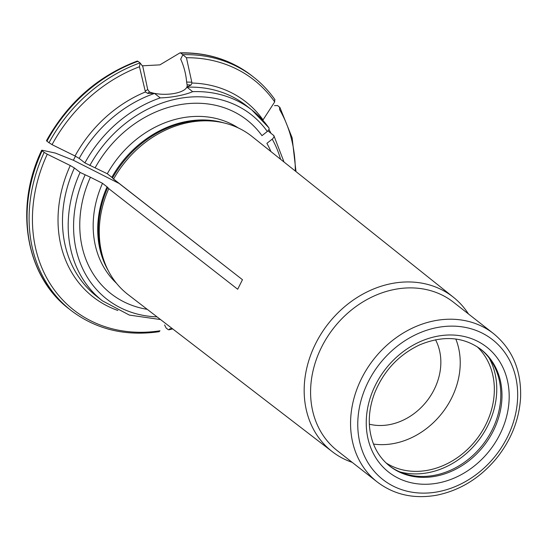 <?xml version="1.0" encoding="UTF-8"?>
<svg xmlns="http://www.w3.org/2000/svg" width="548" height="548" viewBox="0 0 548 548"><rect width="100%" height="100%" fill="white"/><g stroke="black" fill="none" stroke-linecap="round" stroke-linejoin="round"><path stroke-width="0.82" d="M191.978 83.036A123.882 103.065 -51.9 0 1 263.04 119.882A221419.359 117915.242 -32.5 0 0 274.692 101.901A146.104 121.546 128.1 0 0 186.43 57.732L191.978 83.036L190.985 85.063L186.868 87.098L192.643 91.667C185.183 94.989 171.606 97.606 160.228 97.887A121.19 100.825 128.1 0 0 84.892 162.893L107.292 173.757L111.84 177.326A8.069 1.062 -153.4 0 1 112.539 177.949L113.559 179.114A100.455 83.57 -51.9 0 1 113.594 179.045A100.455 83.57 -51.9 0 1 219.947 122.088A100.455 83.57 -51.9 0 1 252.087 136.527L453.463 297.29A98.133 81.638 128.1 0 0 318.169 338.828A98.133 81.638 128.1 0 0 332.403 451.764A98.133 81.638 128.1 0 0 352.179 462.348M267.958 130.869L273.884 135.63L284.015 162.016M95.194 167.688A110.278 91.749 128.1 0 1 261.978 135.657L267.314 131.452C269.061 129.876 269.52 128.595 268.684 127.595L268.917 127.848M274.514 105.606L277.61 105.565L279.932 107.49M273.589 135.281C274.425 136.281 273.973 137.562 272.219 139.137L266.883 143.343A110.278 91.749 128.1 0 1 270.918 151.556M279.638 107.155L279.596 109.586A146.104 121.546 128.1 0 1 295.304 171.024M42.182 150.227L42.128 150.789L44.155 152.378A148.124 123.232 -51.9 0 0 70.973 310.394L68.952 308.812A148.124 123.232 -51.9 0 1 42.128 150.789L42.182 150.227A213272.428 28025.775 -153.4 0 1 55.403 153.084L73.384 160.263L75.425 156.18M186.868 87.098A22.221 8.515 179.6 0 1 154.372 93.338L154.529 93.42A121.19 100.825 128.1 0 0 79.193 158.427L75.042 155.988A123.882 103.065 -51.9 0 1 145.398 91.982L147.7 93.379A37.702 14.454 179.6 0 1 149.536 92.009L147.72 89.55L142.788 66.445L140.117 62.958L139.452 66.753A146.104 121.546 128.1 0 0 52.046 144.658A221419.345 29096.348 26.6 0 0 75.042 155.988M154.372 93.338L147.7 93.379M332.403 451.764L128.163 294.653A100.455 83.57 -51.9 0 1 106.463 266.89A100.455 83.57 -51.9 0 1 108.771 188.663L107.751 187.498A99.25 82.57 128.1 0 0 105.497 264.732L106.463 266.89M117.882 310.483A123.882 103.065 -51.9 0 1 70.26 165.537L74.405 167.976L80.104 172.442L90.413 177.237A110.278 91.749 128.1 0 0 147.261 309.339M186.43 57.732L182.854 54.745L180.696 59.163C183.984 66.438 185.964 74.076 186.635 82.077L187.074 84.803A22.221 8.515 179.6 0 1 187.183 85.632A22.221 8.515 179.6 0 1 186.971 86.831M191.766 82.186L186.635 82.063M468.465 313.963A98.133 81.638 128.1 0 0 453.463 297.29M493.508 333.588L453.525 302.256A94.256 78.419 128.1 0 0 333.657 328.074A94.256 78.419 128.1 0 0 337.239 450.634L377.223 481.973C394.245 494.837 414.151 499.228 436.955 495.152C460.354 490.289 480.281 477.918 496.748 458.032C511.366 439.599 519.312 419.35 520.6 397.273C521.388 370.359 512.353 349.131 493.508 333.588A94.256 78.419 128.1 0 0 373.64 359.406A94.256 78.419 128.1 0 0 377.223 481.973M171.997 328.368A146.104 121.546 128.1 0 1 169.654 328.923L168.9 329.821L168.14 329.595L166.119 328.005L164.578 324.943M386.032 462.916A74.062 61.616 128.1 0 0 428.194 470.191A74.062 61.616 128.1 0 0 488.713 418.076A74.062 61.616 128.1 0 0 477.109 346.699M399.759 471.855A76.754 63.856 128.1 0 0 428.214 472.677A76.754 63.856 128.1 0 0 489.069 357.892M389.107 465.615A74.062 61.616 128.1 0 0 434.667 475.26A74.062 61.616 128.1 0 0 496.05 420.857A74.062 61.616 128.1 0 0 480.459 349.035M369.352 424.193A57.232 47.614 128.1 0 0 389.738 424.59A57.232 47.614 128.1 0 0 435.523 339.76M455.813 339.034A74.062 61.616 -51.9 0 1 394.087 443.462A74.062 61.616 -51.9 0 1 373.496 444.072M154.529 93.42L160.228 97.887M79.193 158.427L84.892 162.893M90.413 177.237L102.503 183.306L107.052 186.868A8.069 1.062 -153.4 0 1 107.751 187.498M119.122 183.457L73.384 160.263M113.594 179.045L242.463 279.699L237.681 289.248L108.771 188.663M70.26 165.537A221419.345 29096.348 -153.4 0 1 47.265 154.207L44.155 152.378M147.72 89.55L145.234 91.132L145.398 91.982M153.755 93.208A22.221 8.515 179.6 0 1 149.536 92.009M182.854 54.745L180.744 53.088A148.124 123.232 -51.9 0 1 251.683 75.645C231.277 59.931 207.377 52.334 180.004 52.848L180.744 53.088M142.22 65.808L159.893 64.87L180.004 52.861M274.692 101.901L274.733 99.469M140.117 62.958L138.007 61.301L137.48 61.636M46.97 140.678L46.916 141.247L52.046 144.658M242.463 279.699L113.559 179.114M159.16 331.691L159.968 330.786A146.104 121.546 128.1 0 1 47.265 154.207M145.227 91.126L139.452 66.753M268.945 129.369A123.882 103.065 -51.9 0 1 270.883 133.157M268.684 127.595A121.19 100.825 128.1 0 0 251.964 110.073L246.264 105.606A121.19 100.825 128.1 0 0 186.943 87.201M267.314 131.452A117.149 97.462 128.1 0 0 89.817 165.537M268.917 127.828L251.964 110.073A121.19 100.825 128.1 0 0 192.643 91.667M238.284 127.931A98.969 82.337 128.1 0 0 107.292 173.757M224.091 122.958A98.969 82.337 128.1 0 0 111.84 177.326M219.947 122.088L217.618 121.663A99.25 82.57 128.1 0 0 112.539 177.949M280.562 159.256A117.149 97.462 128.1 0 0 272.219 139.137M80.104 172.442A121.19 100.825 128.1 0 0 102.455 300.852L96.756 296.386A121.19 100.825 128.1 0 1 74.405 167.976M187.074 84.803A37.702 14.454 179.6 0 1 190.985 85.063M438.29 491.707A88.872 73.939 128.1 0 0 506.667 355.282A88.872 73.939 128.1 0 0 368.194 381.881A88.872 73.939 128.1 0 0 438.29 491.707M438.229 483A79.446 66.096 128.1 0 0 499.351 361.05A79.446 66.096 128.1 0 0 375.565 384.819A79.446 66.096 128.1 0 0 438.229 483M435.838 476.185A74.062 61.616 128.1 0 0 497.379 421.364A74.062 61.616 128.1 0 0 481.048 349.487C463.546 336.602 442.955 335.116 419.282 345.041C398.567 355.029 383.71 370.969 374.709 392.875C370.126 404.876 368.448 416.699 369.674 428.344C371.647 444.414 378.312 456.991 389.683 466.074A74.062 61.616 128.1 0 0 435.838 476.185M85.029 175.086A117.149 97.462 128.1 0 0 157.043 316.867M102.503 183.306A98.969 82.337 128.1 0 0 116.519 283.295M107.052 186.868A98.969 82.337 128.1 0 0 108.299 270.712M182.765 54.677A148.124 123.232 -51.9 0 1 253.71 77.227L251.683 75.645M46.916 141.247A148.124 123.232 -51.9 0 1 138.007 61.301M48.936 142.829A148.124 123.232 -51.9 0 1 140.028 62.883M102.455 300.852L129.39 315.093L160.543 319.559M68.952 308.812C25.619 276.137 14.049 207.822 41.669 150.262M137.397 61.013C98.263 75.795 67.952 102.346 46.47 140.678M168.914 329.821L172.689 328.903M295.989 171.572L292.125 137.76L279.939 107.497M274.973 99.715C268.952 91.126 261.862 83.625 253.71 77.227M70.973 310.394C95.996 329.416 125.382 336.513 159.146 331.698"/></g></svg>
